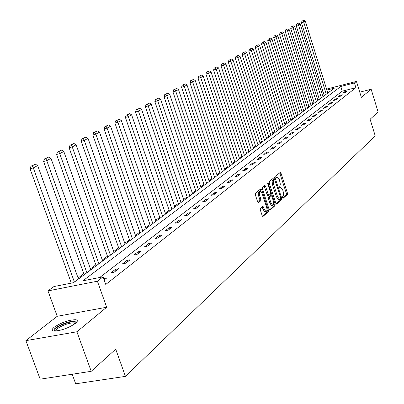 <?xml version="1.0" encoding="UTF-8"?>
<svg xmlns="http://www.w3.org/2000/svg" width="404" height="404" viewBox="0 0 404 404"><rect width="100%" height="100%" fill="white"/><g stroke="black" fill="none" stroke-linecap="round" stroke-linejoin="round"><path stroke-width="0.61" d="M282.472 197.909L283.017 198.43L287.37 194.491L287.421 193.021L280.987 173.124L280.356 172.311L275.781 176.099L275.735 177.134L276.185 177.704L277.336 177.002L279.361 179.613L280.326 184.138L279.992 185.653L279.149 186.502L279.108 187.537L279.548 188.107L280.724 187.375L282.709 189.956L283.552 192.859L283.608 195.183L282.512 196.869L282.472 197.909M75.437 323.417C77.836 321.377 77.947 320.14 75.775 319.716C68.892 319.847 61.711 322.341 54.227 327.195C51.667 329.31 51.535 330.583 53.833 331.017C60.878 330.805 68.079 328.27 75.437 323.417M260.368 208.318L260.292 209.883L262.216 215.746L262.858 216.564L268.312 211.731L268.377 210.191L261.615 189.496L260.954 188.663L255.419 193.243L255.343 194.799L257.676 201.909L258.515 202.677L260.812 200.692L260.883 199.142L259.737 195.637C259.11 193.137 259.328 191.703 260.388 191.35L262.146 193.577L266.605 207.217C267.236 209.752 267.009 211.191 265.933 211.534L264.221 209.343L263.479 207.06L262.832 206.237L260.368 208.318M91.223 371.311L40.178 379.179L25.886 340.653L76.891 331.78L91.223 371.311L115.716 349.177L125.437 376.371L375.215 135.88L370.104 119.256L378.114 112.014L371.155 89.269L361.353 97.349L356.444 81.391L354.419 82.951L355.874 87.678L105.762 284.456L103.055 276.846L97.394 281.209L47.975 290.9L53.934 286.552L73.573 282.669L334.451 88.107L326.886 90.057M76.891 331.78L106.676 307.237L97.394 281.209M275.876 203.424L276.669 204.172L281.639 199.677L281.689 198.187L275.159 178.048L274.523 177.23L269.311 181.548L269.246 183.047L275.876 203.424M275.068 205.616L269.958 210.242L269.15 209.494L262.398 188.835L262.469 187.31L264.873 185.36L265.529 186.188L268.246 194.531L268.887 195.354L270.513 194.021L270.579 192.511L267.761 183.865L267.918 182.77L275.129 204.101L275.068 205.616L273.973 205.853L269.382 209.999M371.155 89.269L359.757 92.157M72.2 374.245L75.694 383.8L125.437 376.371M355.874 87.678L342.223 91.173L99.712 277.503M344.728 91.703L342.925 93.097L345.218 92.511L347.011 91.117L344.728 91.703L344.996 92.572M340.006 95.359L338.163 96.788L340.481 96.197L342.314 94.768L340.006 95.359L340.284 96.248M335.174 99.101L333.285 100.566L335.623 99.975L337.507 98.51L335.174 99.101L335.461 100.015M330.219 102.939L328.285 104.439L330.649 103.843L332.578 102.343L330.219 102.939L330.517 103.878M325.144 106.873L323.155 108.408L325.543 107.812L327.523 106.272L325.144 106.873L325.447 107.838M319.938 110.903L317.897 112.484L320.311 111.883L322.341 110.302L319.938 110.903L320.251 111.898M314.6 115.039L312.509 116.66L314.948 116.054L317.029 114.438L314.6 115.039L314.918 116.059M309.121 119.286L306.974 120.948L309.439 120.336L311.575 118.675L309.121 119.286L309.449 120.331M303.495 123.639L301.293 125.346L303.783 124.735L305.974 123.028L303.495 123.639L303.828 124.7M297.723 128.113L295.46 129.866L297.98 129.25L300.228 127.497L297.723 128.113L298.061 129.184M291.789 132.709L289.466 134.507L292.011 133.891L294.324 132.088L291.789 132.709L292.137 133.795M285.699 137.426L283.31 139.279L285.886 138.653L288.259 136.804L285.699 137.426L286.047 138.527M279.432 142.279L276.977 144.183L279.583 143.556L282.027 141.653L279.432 142.279L279.79 143.395M272.993 147.268L270.468 149.222L273.104 148.596L275.619 146.642L272.993 147.268L273.356 148.394M266.372 152.399L263.772 154.414L266.433 153.778L269.024 151.768L266.372 152.399L266.741 153.54M259.555 157.681L256.878 159.752L259.575 159.115L262.236 157.045L259.555 157.681L259.929 158.838M252.535 163.115L249.778 165.251L252.505 164.61L255.247 162.479L252.535 163.115L252.919 164.292M245.309 168.715L242.471 170.912L245.228 170.271L248.051 168.074L245.309 168.715L245.698 169.907M237.86 174.483L234.936 176.75L237.724 176.109L240.638 173.841L237.86 174.483L238.259 175.695M230.184 180.431L227.164 182.765L229.992 182.123L232.992 179.785L230.184 180.431L230.588 181.659M222.266 186.562L219.15 188.976L222.013 188.325L225.109 185.916L222.266 186.562L222.68 187.809M214.095 192.895L210.883 195.379L213.777 194.733L216.973 192.243L214.095 192.895L214.514 194.157M205.661 199.424L202.343 201.995L205.272 201.344L208.575 198.773L205.661 199.424L206.091 200.707M196.95 206.176L193.521 208.828L196.485 208.176L199.899 205.52L196.95 206.176L197.389 207.474M187.946 213.15L184.401 215.893L187.406 215.236L190.935 212.494L187.946 213.15L188.395 214.468M178.634 220.357L174.972 223.2L178.012 222.543L181.664 219.705L178.634 220.357L179.093 221.705M169.003 227.821L165.211 230.76L168.291 230.103L172.074 227.164L169.003 227.821L169.473 229.184M159.035 235.542L155.106 238.587L158.227 237.931L162.14 234.886L159.035 235.542L159.514 236.931M148.707 243.541L144.637 246.698L147.798 246.041L151.853 242.885L148.707 243.541L149.197 244.955M138.001 251.833L133.78 255.106L136.986 254.449L141.193 251.177L138.001 251.833L138.501 253.268M126.901 260.434L122.518 263.827L125.77 263.171L130.133 259.777L126.901 260.434L127.412 261.893M115.377 269.362L110.827 272.882L114.12 272.23L118.655 268.705L115.377 269.362L115.903 270.847M103.671 278.578L106.732 277.977L104.166 279.972M319.135 98.717L317.711 99.778M314.065 102.49L312.57 103.596M308.863 106.358L307.308 107.514M303.535 110.317L301.904 111.529M298.076 114.383L296.369 115.65M292.471 118.549L290.688 119.877M286.724 122.826L284.86 124.21M280.825 127.215L278.876 128.664M274.771 131.719L272.73 133.234M268.549 136.345L266.418 137.931M262.161 141.097L259.929 142.753M255.591 145.98L253.263 147.718M248.839 151.005L246.405 152.818M241.895 156.171L239.345 158.065M234.749 161.484L232.083 163.469M227.396 166.958L224.604 169.034M219.821 172.589L216.898 174.765M212.014 178.396L208.959 180.674M203.975 184.381L200.768 186.764M195.677 190.552L192.324 193.046M187.118 196.915L183.603 199.531M178.285 203.485L174.604 206.227M169.165 210.272L165.302 213.145M159.737 217.286L155.686 220.296M149.99 224.533L145.743 227.694M139.91 232.032L135.451 235.35M129.472 239.794L124.796 243.274M118.665 247.834L113.751 251.49M107.469 256.166L102.303 260.004M95.854 264.802L90.425 268.842M83.805 273.766L78.093 278.018M324.134 95.804L322.761 96.152M106.676 307.237L57.232 316.287L25.886 340.653M57.232 316.287L47.975 290.9M321.271 91.395L322.634 90.395M354.419 82.951L340.769 86.476L82.865 280.836L103.055 276.846M326.594 89.107L356.444 81.391M322.857 91.097L321.301 91.501M342.223 91.173L340.769 86.476M280.396 187.451L279.199 187.759M277.023 177.073L275.841 177.381M282.548 198.106L286.295 194.723L286.345 193.253L279.659 172.831M274.382 179.245L273.816 177.75M276.109 203.924L280.553 199.909L280.644 198.551M280.669 198.526L280.709 197.485L274.523 179.214L273.654 179.926L273.25 180.942L273.604 184.537L277.553 196.692L279.538 199.273L280.669 198.526M273.478 179.462L274.417 179.25M278.805 199.43L278.452 199.505L276.462 196.93L272.392 184.37L272.165 181.184L273.331 179.497M268.827 195.344L267.786 195.597L267.145 194.773L264.155 185.885M270.624 193.869L271.17 195.551M273.74 203.439L274.033 204.338L275.129 204.101M271.064 203.167L272.745 205.338C273.786 204.995 273.998 203.586 273.377 201.101L271.836 196.369L271.2 195.551L269.579 196.889L269.513 198.409L271.064 203.167L269.963 203.404L271.645 205.575L271.968 205.51M270.165 195.804L271.034 195.612M269.963 203.404L268.413 198.652L268.478 197.127L269.933 195.854M273.973 205.853L274.033 204.338M265.16 211.696L264.817 211.772L263.11 209.58L262.11 206.777M260.07 191.415L259.272 191.592C258.212 191.951 257.994 193.38 258.621 195.884L259.737 195.637M257.939 202.454L259.696 200.934L259.767 199.384L258.621 195.884M261.171 191.784L260.232 189.188M262.459 216.251L267.201 211.969L266.973 209.524M326.265 94.208L303.692 22.013L305.353 21.119L327.826 93.051M302.874 20.826L304.035 20.2L301.97 21.084L302.874 20.826L303.692 22.013L301.435 22.669L324.291 95.682M305.353 21.119L304.035 20.2M301.97 21.084L301.435 22.669M54.631 331.083L54.495 329.891L56.09 328.169C60.948 324.089 74.907 319.938 75.967 322.266L76.078 322.862M75.472 323.387L74.311 322.816C68.776 322.917 63.024 324.917 57.045 328.816L55.434 331.073M77.24 321.342L76.149 320.978C69.306 321.099 62.171 323.579 54.742 328.412M321.337 97.889L298.435 24.851L300.132 23.937L322.932 96.697M297.607 23.644L298.798 23.008L296.693 23.912L297.607 23.644L298.435 24.851L296.152 25.513L319.342 99.374M300.132 23.937L298.798 23.008M296.693 23.912L296.152 25.513M316.287 101.657L293.041 27.76L294.784 26.821L317.918 100.434M292.213 26.538L293.435 25.881L291.289 26.8L292.213 26.538L293.041 27.76L290.739 28.426L314.272 103.156M294.784 26.821L293.435 25.881M291.289 26.8L290.739 28.426M311.11 105.515L287.522 30.739L289.304 29.775L312.782 104.267M286.683 29.497L287.936 28.83L285.749 29.77L286.683 29.497L287.522 30.739L285.194 31.411L309.075 107.03M289.304 29.775L287.936 28.83M285.749 29.77L285.194 31.411M305.803 109.469L281.856 33.795L283.689 32.81L307.52 108.191M281.012 32.537L282.295 31.85L280.073 32.81L281.012 32.537L281.856 33.795L279.507 34.471L303.752 110.999M283.689 32.81L282.295 31.85M280.073 32.81L279.507 34.471M300.364 113.529L276.048 36.931L277.927 35.916L302.126 112.216M275.195 35.653L276.513 34.946L274.245 35.926L275.195 35.653L276.048 36.931L273.675 37.612L298.293 115.074M277.927 35.916L276.513 34.946M274.245 35.926L273.675 37.612M294.789 117.69L270.089 40.148L272.018 39.107L296.592 116.342M269.231 38.85L270.584 38.127L268.271 39.127L269.231 38.85L270.089 40.148L267.69 40.834L292.693 119.251M272.018 39.107L270.584 38.127M268.271 39.127L267.69 40.834M289.062 121.957L263.974 43.445L265.953 42.38L290.915 120.579M263.11 42.132L264.499 41.385L262.14 42.41L263.11 42.132L263.974 43.445L261.55 44.137L286.951 123.533M265.953 42.38L264.499 41.385M262.14 42.41L261.55 44.137M283.189 126.341L257.696 46.834L259.727 45.738L285.088 124.922M256.823 45.495L258.247 44.733L255.843 45.778L256.823 45.495L257.696 46.834L255.247 47.531L281.053 127.932M259.727 45.738L258.247 44.733M255.843 45.778L255.247 47.531M277.159 130.835L251.248 50.313L253.333 49.187L279.108 129.381M250.369 48.955L251.833 48.172L249.379 49.237L250.369 48.955L251.248 50.313L248.773 51.015L275.003 132.441M253.333 49.187L251.833 48.172M249.379 49.237L248.773 51.015M270.963 135.456L244.627 53.889L246.768 52.732L272.968 133.961M243.738 52.51L245.243 51.702L242.738 52.793L243.738 52.51L244.627 53.889L242.122 54.596L268.786 137.077M246.768 52.732L245.243 51.702M242.738 52.793L242.122 54.596M264.6 140.203L237.815 57.56L240.021 56.373L266.655 138.668M236.926 56.161L238.471 55.333L235.911 56.449L236.926 56.161L237.815 57.56L235.285 58.277L262.403 141.839M240.021 56.373L238.471 55.333M235.911 56.449L235.285 58.277M258.06 145.081L230.815 61.337L233.083 60.115L260.176 143.501M229.916 59.913L231.507 59.065L228.896 60.206L229.916 59.913L230.815 61.337L228.26 62.059L255.838 146.738M233.083 60.115L231.507 59.065M228.896 60.206L228.26 62.059M251.333 150.096L223.619 65.221L225.947 63.963L253.51 148.475M222.71 63.776L224.346 62.903L221.68 64.069L222.71 63.776L223.619 65.221L221.033 65.948L249.091 151.768M225.947 63.963L224.346 62.903M221.68 64.069L221.033 65.948M244.415 155.257L216.211 69.22L218.609 67.928L246.652 153.586M215.297 67.751L216.978 66.847L214.251 68.044L215.297 67.751L216.211 69.22L213.595 69.953L242.153 156.944M218.609 67.928L216.978 66.847M214.251 68.044L213.595 69.953M237.299 160.565L208.585 73.336L211.055 72.003L239.602 158.848M207.666 71.841L209.398 70.912L206.606 72.134L207.666 71.841L208.585 73.336L205.939 74.073L235.012 162.272M211.055 72.003L209.398 70.912M206.606 72.134L205.939 74.073M229.972 166.029L200.732 77.573L203.278 76.199L232.34 164.261M199.803 76.053L201.591 75.093L198.738 76.351L199.803 76.053L200.732 77.573L198.061 78.315L227.659 167.751M203.278 76.199L201.591 75.093M198.738 76.351L198.061 78.315M222.427 171.655L192.642 81.936L195.263 80.522L224.866 169.832M191.708 80.391L193.546 79.406L190.627 80.689L191.708 80.391L192.642 81.936L189.941 82.689L220.089 173.397M195.263 80.522L193.546 79.406M190.627 80.689L189.941 82.689M214.65 177.452L184.305 86.436L187.007 84.981L217.17 175.578M183.366 84.86L185.259 83.845L182.27 85.163L183.366 84.86L184.305 86.436L181.568 87.193L212.292 179.214M187.007 84.981L185.259 83.845M182.27 85.163L181.568 87.193M206.636 183.431L175.705 91.077L178.492 89.572L209.232 181.497M174.76 89.471L176.71 88.425L173.649 89.779L174.76 89.471L175.705 91.077L172.937 91.839L204.252 185.209M178.492 89.572L176.71 88.425M173.649 89.779L172.937 91.839M198.374 189.592L166.837 95.864L169.71 94.314L201.051 187.597M165.877 94.228L167.897 93.147L164.761 94.536L165.877 94.228L166.837 95.864L164.034 96.632L195.96 191.39M169.71 94.314L167.897 93.147M164.761 94.536L164.034 96.632M189.845 195.955L157.681 100.803L160.646 99.202L192.607 193.895M156.717 99.142L158.797 98.026L155.585 99.45L156.717 99.142L157.681 100.803L154.843 101.576L187.411 197.773M160.646 99.202L158.797 98.026M155.585 99.45L154.843 101.576M181.042 202.52L148.223 105.909L151.288 104.252L183.896 200.389M147.253 104.212L149.404 103.06L146.107 104.525L147.253 104.212L148.223 105.909L145.354 106.686L178.583 204.353M151.288 104.252L149.404 103.06M146.107 104.525L145.354 106.686M171.953 209.297L138.451 111.181L141.617 109.469L174.902 207.101M137.476 109.449L139.698 108.257L136.315 109.767L137.476 109.449L138.451 111.181L135.552 111.964L169.463 211.156M141.617 109.469L139.698 108.257M136.315 109.767L135.552 111.964M162.559 216.302L128.351 116.63L131.623 114.862L165.605 214.034M127.366 114.867L129.664 113.635L126.189 115.185L127.366 114.867L128.351 116.63L125.412 117.423L160.045 218.18M131.623 114.862L129.664 113.635M126.189 115.185L125.412 117.423M152.848 223.548L117.902 122.271L121.291 120.442L156 221.2M116.907 120.468L119.286 119.195L115.721 120.791L116.907 120.468L117.902 122.271L114.928 123.069L150.303 225.442M121.291 120.442L119.286 119.195M115.721 120.791L114.928 123.069M142.804 231.037L107.085 128.103L110.595 126.215L146.061 228.608M106.09 126.27L108.55 124.947L104.883 126.588L106.09 126.27L107.085 128.103L104.075 128.906L140.228 232.957M110.595 126.215L108.55 124.947M104.883 126.588L104.075 128.906M132.401 238.794L95.884 134.148L99.515 132.189L135.774 236.279M94.879 132.275L97.43 130.906L93.662 132.598L94.879 132.275L95.884 134.148L92.834 134.956L129.8 240.733M99.515 132.189L97.43 130.906M93.662 132.598L92.834 134.956M121.634 246.829L84.274 140.415L88.042 138.38L125.124 244.223M83.264 138.496L85.911 137.082L82.032 138.825L83.264 138.496L84.274 140.415L81.189 141.228L119.003 248.788M88.042 138.38L85.911 137.082M82.032 138.825L81.189 141.228M110.469 255.151L72.24 146.91L76.144 144.799L114.09 252.45M71.225 144.95L73.962 143.481L69.973 145.278L71.225 144.95L72.24 146.91L69.114 147.728L107.812 257.136M76.144 144.799L73.962 143.481M69.973 145.278L69.114 147.728M98.894 263.787L59.752 153.646L63.802 151.46L102.651 260.984M58.726 151.646L61.575 150.121L57.464 151.975L58.726 151.646L59.752 153.646L56.585 154.474L96.208 265.792M63.802 151.46L61.575 150.121M57.464 151.975L56.585 154.474M86.88 272.745L46.778 160.646L50.99 158.373L90.779 269.837M45.753 158.595L48.707 157.015L44.47 158.929L45.753 158.595L46.778 160.646L43.576 161.474L84.163 274.771M50.99 158.373L48.707 157.015M44.47 158.929L43.576 161.474M74.407 282.048L33.305 167.918L37.678 165.559L78.457 279.028M32.27 165.822L35.34 164.175L30.972 166.155L32.27 165.822L33.305 167.918L30.058 168.756L71.306 283.118M37.678 165.559L35.34 164.175M30.972 166.155L30.058 168.756M279.214 187.789L280.23 187.562M275.851 177.406L276.866 177.179M279.916 173.367L280.987 173.124M286.345 193.253L287.421 193.021M286.295 194.723L287.37 194.491M274.074 178.295L275.159 178.048M280.755 198.389L281.689 198.187M280.553 199.909L281.639 199.677M272.71 180.017L273.801 179.775M272.513 184.785L273.604 184.537M276.462 196.93L277.553 196.692M264.423 186.436L265.529 186.188M267.145 194.773L268.246 194.531M267.68 183.507L268.372 183.35M268.478 197.127L269.579 196.889M268.413 198.652L269.513 198.409M262.363 207.303L263.479 207.06M263.11 209.58L264.221 209.343M259.767 199.384L260.883 199.142M259.696 200.934L260.812 200.692M260.504 189.744L261.615 189.496M267.266 210.423L268.377 210.191M267.201 211.969L268.312 211.731M262.787 216.549L263.049 216.493M273.437 179.457L274.452 179.23M278.452 199.505L279.538 199.273M267.786 195.597L268.887 195.354M271.645 205.575L272.745 205.338M270.104 195.794L271.089 195.576M264.817 211.772L265.933 211.534M75.452 323.351L75.967 322.266M74.725 323.963L74.311 322.816"/></g></svg>

